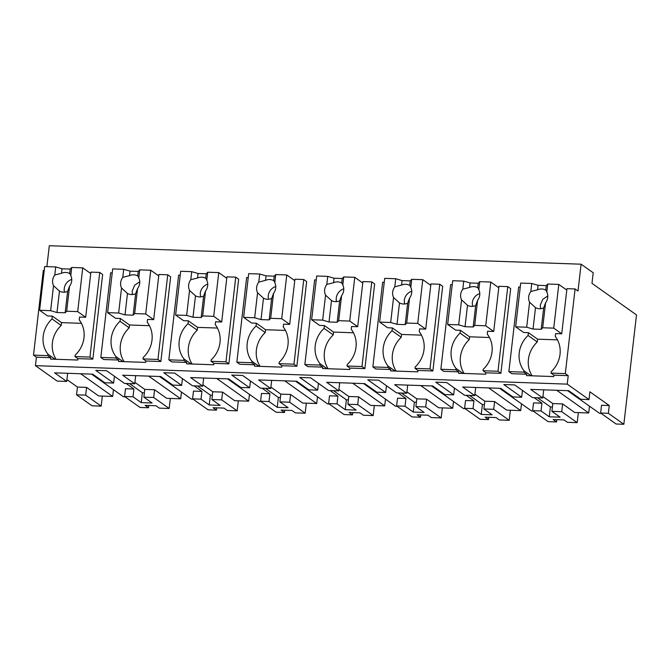 <?xml version="1.0" encoding="UTF-8"?>
<svg xmlns="http://www.w3.org/2000/svg" width="670" height="670" viewBox="0 0 670 670"><rect width="100%" height="100%" fill="white"/><g stroke="black" fill="none" stroke-linecap="round" stroke-linejoin="round"><path stroke-width="1" d="M66.933 379.597L77.452 387.059L76.556 394.823L92.041 405.802L101.162 406.121L102.317 396.087M76.556 394.823L85.676 395.141L86.572 387.377L98.666 395.953L112.669 396.447L80.676 373.751M85.676 395.141L101.162 406.121M67.075 373.274L67.62 373.667L66.724 381.423L57.201 381.096L35.426 365.653L36.406 357.185L33.5 355.125L47.779 355.619L50.686 357.68L50.518 359.095L77.72 360.041L77.888 358.626L92.845 359.145L102.644 274.491L99.738 272.43L89.948 357.085L92.845 359.145M44.212 270.504L43.299 270.471L33.5 355.125M46.883 266.627L49.304 245.722L581.108 264.198L593.21 272.774L591.979 283.36L636.5 314.934L623.845 424.278L608.36 413.298L609.264 405.534L589.902 391.808L589.005 399.571L567.23 384.128L568.21 375.661L565.304 373.6L575.103 288.946L578.009 291.006L581.108 264.198M169.167 408.482L153.681 397.503L143.883 397.159L152.107 402.997L141.228 402.62L133.003 396.782L124.587 396.489L140.072 407.469L148.489 407.762L145.097 405.358L155.976 405.744L159.368 408.139L169.167 408.482L170.322 398.449M148.748 405.492L148.489 407.762M91.555 374.128L123.556 396.824L125.131 396.875M124.587 396.489L125.483 388.726L133.899 389.019L126.094 383.491M77.452 387.059L86.572 387.377M113.456 389.664L112.669 396.447M589.005 399.571L580.848 399.286L568.746 390.71L530.665 389.387L542.767 397.963L532.566 397.611L514.66 384.915L503.773 384.53L521.679 397.235L522.466 390.451M35.426 365.653L567.23 384.128M66.724 381.423L54.622 372.847L92.703 374.17L104.805 382.746L113.64 383.056L114.428 376.272M521.679 397.235L512.843 396.925L500.741 388.34L462.66 387.017L474.754 395.602L464.553 395.25L446.647 382.545L435.768 382.168L453.674 394.865L444.838 394.563L432.736 385.979L394.655 384.655L406.749 393.24L396.548 392.88L378.642 380.183L367.763 379.806L385.669 392.503L376.825 392.201L364.731 383.617L326.65 382.294L338.744 390.878L328.543 390.518L310.637 377.821L305.88 377.654L299.758 377.445L317.664 390.141L308.82 389.84L296.726 381.255L258.645 379.932L270.739 388.516L260.538 388.156L242.632 375.46L237.875 375.292L231.753 375.083L249.659 387.779L240.815 387.469L228.721 378.893L190.632 377.57L202.734 386.146L192.533 385.794L174.627 373.098L169.87 372.93L163.748 372.721L181.654 385.418L172.81 385.108L160.716 376.532L122.627 375.208L134.729 383.784L124.528 383.433L106.622 370.736L95.743 370.359L113.64 383.056M520.255 287.036L518.655 286.986L508.865 371.641L511.763 373.701L526.729 374.22L526.561 375.627L553.763 376.574L553.931 375.166L568.21 375.661M36.406 357.185L50.686 357.68M347.01 366.021L347.169 364.606A26.331 24.036 -54.7 0 0 351.256 329.33L351.583 326.508L357.696 326.726L362.922 281.576L371.766 281.886L361.967 366.54L347.01 366.021L349.908 368.073L349.748 369.488L322.546 368.542L322.706 367.135L307.748 366.616L304.842 364.555L319.808 365.075L322.706 367.135M371.766 281.886L374.664 283.938L364.874 368.601L349.908 368.073M112.217 272.866L110.617 272.807L100.827 357.462L103.733 359.522L118.691 360.041L118.531 361.457L145.733 362.403L145.892 360.988L160.859 361.507L170.649 276.852L167.743 274.792L157.952 359.447L160.859 361.507M180.222 275.228L178.63 275.169L168.832 359.824L171.738 361.884L186.695 362.403L186.536 363.818L213.738 364.765L213.898 363.349L228.864 363.869L238.654 279.214L235.756 277.154L225.958 361.808L228.864 363.869M507.776 286.609L497.986 371.264L483.02 370.745L483.187 369.329A26.331 24.036 -54.7 0 0 487.266 334.062L487.593 331.24L493.715 331.449L498.932 286.299L507.776 286.609L510.682 288.67L500.884 373.324L485.926 372.805L485.758 374.212L458.556 373.265L458.724 371.858L443.758 371.339L440.86 369.279L455.818 369.798L458.724 371.858M439.771 284.248L429.972 368.902L415.015 368.383L415.174 366.967A26.331 24.036 -54.7 0 0 419.261 331.7L419.588 328.878L425.71 329.087L430.927 283.938L439.771 284.248L442.677 286.299L432.879 370.962L417.921 370.443L417.753 371.85L390.551 370.904L390.719 369.497L375.753 368.977L372.847 366.917L387.813 367.436L390.719 369.497M248.227 277.589L246.635 277.531L236.837 362.194L239.743 364.246L254.701 364.773L254.541 366.18L281.743 367.127L281.903 365.711L296.869 366.23L306.659 281.576L303.761 279.516L293.963 364.178L296.869 366.23M47.779 355.619L47.947 354.212L55.049 359.246M56.104 359.288A26.331 24.036 -54.7 0 1 61.221 325.461L52.026 318.937A26.331 24.036 -54.7 0 0 47.947 354.212M52.026 318.937L52.352 316.114L47.595 315.947L39.605 310.285L50.644 310.671L56.992 312.522L65.149 312.806L66.657 311.232L77.695 311.609L85.676 317.27L90.902 272.12L99.738 272.43M608.36 413.298L600.63 413.03L616.115 424.01L623.845 424.278M556.787 419.663L556.519 421.941L553.135 419.537L559.257 419.747L564.014 419.914L567.406 422.318L577.197 422.661L578.361 412.62M542.926 396.565L552.817 403.575L551.921 411.338L560.145 417.167L549.266 416.79L541.033 410.961L532.625 410.668L548.11 421.648L556.519 421.941M488.782 417.301L488.514 419.579L485.13 417.175L491.252 417.385L496.009 417.552L499.393 419.956L509.192 420.299L510.356 410.258M474.921 394.203L484.812 401.213L483.916 408.976L492.14 414.805L481.261 414.428L473.028 408.6L464.62 408.306L480.105 419.286L488.514 419.579M420.777 414.939L420.509 417.217L417.125 414.814L423.239 415.023L428.004 415.191L431.388 417.594L441.187 417.929L442.351 407.896M406.916 391.833L416.807 398.851L415.903 406.615L424.135 412.444L413.248 412.067L405.023 406.229L396.615 405.936L412.1 416.924L420.509 417.217M352.763 412.578L352.504 414.856L349.12 412.452L355.234 412.661L359.999 412.829L363.383 415.233L373.182 415.567L374.346 405.534M338.903 389.471L348.794 396.489L347.897 404.245L356.122 410.082L345.243 409.705L337.018 403.868L328.602 403.575L344.087 414.562L352.504 414.856M284.758 410.216L284.499 412.486L281.107 410.09L287.229 410.3L291.994 410.467L295.378 412.871L305.177 413.206L306.341 403.173M270.898 387.109L280.789 394.128L279.892 401.883L288.117 407.72L277.238 407.343L269.013 401.506L260.597 401.213L276.082 412.201L284.499 412.486M216.753 407.854L216.494 410.124L213.102 407.72L223.981 408.105L227.373 410.501L237.172 410.844L238.327 400.811M202.893 384.748L212.784 391.766L211.888 399.521L220.112 405.358L209.233 404.982L201.008 399.144L192.592 398.851L208.077 409.831L216.494 410.124M133.003 396.782L133.899 389.019M141.228 402.62L142.367 392.737L129.486 383.609M542.767 397.963L543.663 390.2L543.119 389.814M143.883 397.159L144.779 389.396L134.888 382.386M134.729 383.784L135.625 376.029L135.08 375.644M181.654 385.418L182.433 378.634M209.233 404.982L210.372 395.099L197.499 385.97M194.099 385.853L201.905 391.38L201.008 399.144M202.734 386.146L203.63 378.391L203.085 378.006M249.659 387.779L250.438 380.996M277.238 407.343L278.385 397.461L265.504 388.332M262.104 388.215L269.909 393.751L269.013 401.506M270.739 388.516L271.635 380.753L271.09 380.367M317.664 390.141L318.451 383.357M345.243 409.705L346.39 399.831L333.509 390.694M330.109 390.577L337.915 396.112L337.018 403.868M338.744 390.878L339.64 383.114L339.095 382.729M385.669 392.503L386.456 385.727M413.248 412.067L414.395 402.193L401.514 393.055M398.122 392.938L405.92 398.474L405.023 406.229M406.749 393.24L407.645 385.476L407.1 385.091M453.674 394.865L454.461 388.089M481.261 414.428L482.4 404.554L469.519 395.417M466.127 395.3L473.925 400.836L473.028 408.6M474.754 395.602L475.658 387.838L475.105 387.453M549.266 416.79L550.405 406.916L537.524 397.779M534.132 397.662L541.938 403.198L541.033 410.961M565.304 373.6L551.025 373.106L553.931 375.166M551.025 373.106L551.192 371.691A26.331 24.036 -54.7 0 0 555.271 336.424L555.597 333.601L561.72 333.811L566.946 288.661L575.103 288.946M508.865 371.641L523.823 372.16L526.729 374.22M523.823 372.16L523.99 370.753L531.092 375.786M77.888 358.626L74.981 356.566L89.948 357.085M74.981 356.566L75.149 355.159A26.331 24.036 -54.7 0 0 79.227 319.883L79.554 317.061L85.676 317.27M319.808 365.075L319.967 363.659L327.077 368.701M316.232 279.951L314.64 279.901L304.842 364.555M361.967 366.54L364.874 368.601M100.827 357.462L115.784 357.981L118.691 360.041M115.784 357.981L115.952 356.574L123.054 361.616M157.952 359.447L142.986 358.927L143.154 357.52A26.331 24.036 -54.7 0 0 147.233 322.245L147.559 319.423L153.681 319.64L158.907 274.482L167.743 274.792M142.986 358.927L145.892 360.988M168.832 359.824L183.789 360.351L186.695 362.403M183.789 360.351L183.957 358.936L191.059 363.978M225.958 361.808L211 361.289L211.159 359.882A26.331 24.036 -54.7 0 0 215.238 324.607L215.564 321.784L221.686 322.002L226.912 276.852L235.756 277.154M211 361.289L213.898 363.349M452.25 284.675L450.65 284.624L440.86 369.279M497.986 371.264L500.884 373.324M483.02 370.745L485.926 372.805M455.818 369.798L455.985 368.391L463.087 373.425M384.245 282.313L382.645 282.263L372.847 366.917M429.972 368.902L432.879 370.962M415.015 368.383L417.921 370.443M387.813 367.436L387.972 366.021L395.082 371.063M236.837 362.194L251.803 362.713L254.701 364.773M293.963 364.178L279.005 363.659L279.164 362.244A26.331 24.036 -54.7 0 0 283.243 326.968L283.569 324.146L289.691 324.364L294.917 279.214L303.761 279.516M279.005 363.659L281.903 365.711M251.803 362.713L251.962 361.298L259.064 366.339M52.352 316.114L61.548 322.639L81.439 323.325M61.221 325.461L61.548 322.639M556.72 390.292L588.712 412.98L574.709 412.494L562.616 403.918L552.817 403.575M567.599 390.669L599.6 413.357L601.174 413.415M600.63 413.03L601.526 405.266L609.264 405.534M551.921 411.338L561.72 411.673L562.616 403.918M561.72 411.673L577.197 422.661M532.625 410.668L533.521 402.904L541.938 403.198M483.916 408.976L493.706 409.311L509.192 420.299M493.706 409.311L494.611 401.556L506.704 410.132L520.707 410.618L488.715 387.93M464.62 408.306L465.516 400.543L473.925 400.836M415.903 406.615L425.701 406.95L441.187 417.929M425.701 406.95L426.597 399.194L438.699 407.77L452.702 408.256L420.701 385.56M396.615 405.936L397.511 398.181L405.92 398.474M347.897 404.245L357.696 404.588L373.182 415.567M357.696 404.588L358.592 396.824L370.694 405.409L384.697 405.894L352.696 383.198M328.602 403.575L329.506 395.819L337.915 396.112M279.892 401.883L289.691 402.226L305.177 413.206M289.691 402.226L290.587 394.463L302.689 403.047L316.692 403.533L284.691 380.836M260.597 401.213L261.501 393.458L269.909 393.751M211.888 399.521L221.686 399.864L237.172 410.844M221.686 399.864L222.582 392.101L234.684 400.685L248.687 401.171L216.686 378.475M192.592 398.851L193.488 391.096L201.905 391.38M153.681 397.503L154.577 389.739L166.671 398.323L180.682 398.809L148.681 376.113M144.385 392.813L142.367 392.737M144.779 389.396L154.577 389.739M552.423 406.983L550.405 406.916M159.561 376.49L191.561 399.186L193.136 399.236M212.39 395.174L210.372 395.099M212.784 391.766L222.582 392.101M227.566 378.852L259.566 401.548L261.141 401.598M280.395 397.536L278.385 397.461M280.789 394.128L290.587 394.463M295.571 381.213L327.571 403.909L329.154 403.968M348.4 399.898L346.39 399.831M348.794 396.489L358.592 396.824M363.576 383.575L395.576 406.271L397.159 406.33M416.413 402.26L414.395 402.193M416.807 398.851L426.597 399.194M431.589 385.945L463.581 408.633L465.164 408.692M484.418 404.621L482.4 404.554M484.812 401.213L494.611 401.556M499.594 388.307L531.595 410.995L533.169 411.053M532.148 375.828A26.331 24.036 -54.7 0 1 537.265 341.993L537.591 339.179L557.482 339.866M537.265 341.993L528.069 335.477A26.331 24.036 -54.7 0 0 523.99 370.753M528.069 335.477L528.395 332.655L523.639 332.488L515.649 326.826L526.687 327.211L533.035 329.062L541.193 329.347L542.7 327.764L553.73 328.149L561.72 333.811M328.124 368.734A26.331 24.036 -54.7 0 1 333.241 334.908L333.568 332.085L353.459 332.781M333.241 334.908L324.054 328.392A26.331 24.036 -54.7 0 0 319.967 363.659M324.054 328.392L324.38 325.57L319.615 325.402L311.634 319.741L322.664 320.126L329.012 321.977L337.178 322.262L338.677 320.679L349.715 321.064L357.696 326.726M124.109 361.649A26.331 24.036 -54.7 0 1 129.226 327.823L129.553 325L149.444 325.687M129.226 327.823L120.031 321.298A26.331 24.036 -54.7 0 0 115.952 356.574M120.031 321.298L120.357 318.476L115.6 318.317L107.61 312.647L118.649 313.032L124.997 314.883L133.154 315.168L134.662 313.594L145.7 313.97L153.681 319.64M192.114 364.011A26.331 24.036 -54.7 0 1 197.231 330.184L197.558 327.362L217.448 328.049M197.231 330.184L188.036 323.66A26.331 24.036 -54.7 0 0 183.957 358.936M188.036 323.66L188.362 320.838L183.605 320.679L175.624 315.017L186.654 315.394L193.002 317.245L201.159 317.53L202.667 315.955L213.705 316.341L221.686 322.002M460.064 333.116L460.391 330.293L469.586 336.809L469.26 339.631L460.064 333.116A26.331 24.036 -54.7 0 0 455.985 368.391M460.391 330.293L455.625 330.126L447.644 324.464L458.682 324.849L465.022 326.7L473.188 326.985L474.695 325.402L485.725 325.788L493.715 331.449M469.26 339.631A26.331 24.036 -54.7 0 0 464.143 373.458M392.059 330.754L392.385 327.932L401.573 334.447L401.255 337.27L392.059 330.754A26.331 24.036 -54.7 0 0 387.972 366.021M392.385 327.932L387.62 327.764L379.639 322.103L390.677 322.488L397.017 324.339L405.183 324.623L406.69 323.041L417.72 323.426L425.71 329.087M401.255 337.27A26.331 24.036 -54.7 0 0 396.137 371.096M256.041 326.022L256.367 323.208L265.563 329.724L265.236 332.546L256.041 326.022A26.331 24.036 -54.7 0 0 251.962 361.298M256.367 323.208L251.61 323.041L243.629 317.379L254.659 317.756L261.007 319.615L269.164 319.892L270.672 318.317L281.71 318.702L289.691 324.364M265.236 332.546A26.331 24.036 -54.7 0 0 260.119 366.373M589.5 406.204L588.712 412.98M521.495 403.834L520.707 410.618M453.49 401.472L452.702 408.256M385.484 399.111L384.697 405.894M317.479 396.749L316.692 403.533M249.466 394.387L248.687 401.171M181.461 392.025L180.682 398.809M528.395 332.655L537.591 339.179M324.38 325.57L333.568 332.085M120.357 318.476L129.553 325M188.362 320.838L197.558 327.362M50.644 310.671L53.533 285.68A10.167 9.28 -54.7 0 1 52.637 280.286A10.167 9.28 -54.7 0 1 54.773 274.993L55.702 266.936L44.672 266.551L39.605 310.285M55.702 266.936L62.05 268.787L70.208 269.072L69.688 273.553A10.167 9.28 -54.7 0 0 61.531 273.268L54.773 274.993M90.735 273.536L82.753 267.874L71.715 267.489L70.208 269.072M82.753 267.874L77.695 311.609M71.715 267.489L70.785 275.546L69.956 273.678M66.657 311.232L69.546 286.241A10.167 9.28 -54.7 0 0 71.682 280.948A10.167 9.28 -54.7 0 0 70.785 275.546M69.546 286.241L67.628 291.4L65.149 312.806M53.533 285.68L59.462 291.115C62.034 292.472 64.747 292.572 67.628 291.4M59.462 291.115L56.992 312.522M71.74 279.407A10.167 9.28 -54.7 0 0 64.253 288.519A10.167 9.28 -54.7 0 0 64.504 292.179M62.05 268.787L61.531 273.268M118.649 313.032L121.538 288.041A10.167 9.28 -54.7 0 1 120.642 282.648A10.167 9.28 -54.7 0 1 122.778 277.355L123.707 269.298L112.677 268.913L107.61 312.647M123.707 269.298L130.055 271.149L138.213 271.434L137.702 275.914A10.167 9.28 -54.7 0 0 129.536 275.63L122.778 277.355M158.74 275.898L150.758 270.236L139.72 269.851L138.213 271.434M150.758 270.236L145.7 313.97M139.72 269.851L138.791 277.908L137.961 276.04M134.662 313.594L137.551 288.603A10.167 9.28 -54.7 0 0 139.687 283.309A10.167 9.28 -54.7 0 0 138.791 277.908M137.551 288.603L135.633 293.762L133.154 315.168M121.538 288.041L127.476 293.477C130.039 294.834 132.752 294.934 135.633 293.762M127.476 293.477L124.997 314.883M139.745 281.769L134.687 285.219L132.258 290.88A10.167 9.28 -54.7 0 0 132.509 294.549M130.055 271.149L129.536 275.63M186.654 315.394L189.543 290.403A10.167 9.28 -54.7 0 1 188.647 285.01A10.167 9.28 -54.7 0 1 190.783 279.717L191.712 271.66L180.682 271.275L175.624 315.017M191.712 271.66L198.06 273.511L206.226 273.796L205.707 278.276A10.167 9.28 -54.7 0 0 197.541 277.991L190.783 279.717M226.745 278.259L218.763 272.598L207.725 272.213L206.226 273.796M218.763 272.598L213.705 316.341M207.725 272.213L206.796 280.278L205.966 278.402M202.667 315.955L205.556 290.964A10.167 9.28 -54.7 0 0 207.692 285.671A10.167 9.28 -54.7 0 0 206.796 280.278M205.556 290.964L203.638 296.123L201.159 317.53M189.543 290.403L195.481 295.839C198.044 297.195 200.766 297.296 203.638 296.123M195.481 295.839L193.002 317.245M207.75 284.13A10.167 9.28 -54.7 0 0 200.263 293.242L200.514 296.911M198.06 273.511L197.541 277.991M254.659 317.756L257.556 292.765A10.167 9.28 -54.7 0 1 256.66 287.371A10.167 9.28 -54.7 0 1 258.788 282.078L259.726 274.022L248.687 273.636L243.629 317.379M265.563 329.724L285.453 330.419M259.726 274.022L266.065 275.873L274.231 276.157L273.712 280.638A10.167 9.28 -54.7 0 0 265.546 280.353L258.788 282.078M294.758 280.621L286.768 274.96L275.738 274.574L274.231 276.157M286.768 274.96L281.71 318.702M275.738 274.574L274.8 282.639L273.971 280.764M270.672 318.317L273.569 293.326A10.167 9.28 -54.7 0 0 275.697 288.033A10.167 9.28 -54.7 0 0 274.8 282.639M273.569 293.326L271.643 298.485L269.164 319.892M257.556 292.765L263.486 298.2C266.049 299.565 268.771 299.658 271.643 298.485M263.486 298.2L261.007 319.615M275.764 286.5A10.167 9.28 -54.7 0 0 268.268 295.604A10.167 9.28 -54.7 0 0 268.519 299.272M266.065 275.873L265.546 280.353M322.664 320.126L325.561 295.135A10.167 9.28 -54.7 0 1 324.665 289.733A10.167 9.28 -54.7 0 1 326.793 284.44L327.731 276.383L316.692 275.998L311.634 319.741M327.731 276.383L334.07 278.234L342.236 278.519L341.717 283A10.167 9.28 -54.7 0 0 333.551 282.715L326.793 284.44M362.763 282.983L354.773 277.321L343.743 276.936L342.236 278.519M354.773 277.321L349.715 321.064M343.743 276.936L342.805 285.001L341.976 283.125M338.677 320.679L341.574 295.688A10.167 9.28 -54.7 0 0 343.702 290.395A10.167 9.28 -54.7 0 0 342.805 285.001M341.574 295.688L339.648 300.847L337.178 322.262M325.561 295.135L331.491 300.562C334.054 301.927 336.776 302.019 339.648 300.847M331.491 300.562L329.012 321.977M343.769 288.862A10.167 9.28 -54.7 0 0 336.273 297.974A10.167 9.28 -54.7 0 0 336.524 301.634M334.07 278.234L333.551 282.715M390.677 322.488L393.566 297.497A10.167 9.28 -54.7 0 1 392.67 292.095A10.167 9.28 -54.7 0 1 394.798 286.802L395.736 278.745L384.697 278.36L379.639 322.103M401.573 334.447L421.472 335.142M395.736 278.745L402.084 280.596L410.241 280.881L409.722 285.361A10.167 9.28 -54.7 0 0 401.565 285.077L394.798 286.802M430.768 285.345L422.778 279.683L411.748 279.306L410.241 280.881M422.778 279.683L417.72 323.426M411.748 279.306L410.819 287.363L409.981 285.487M406.69 323.041L409.579 298.05A10.167 9.28 -54.7 0 0 411.707 292.757A10.167 9.28 -54.7 0 0 410.819 287.363M409.579 298.05L407.653 303.209L405.183 324.623M393.566 297.497L399.496 302.924C402.059 304.289 404.781 304.381 407.653 303.209M399.496 302.924L397.017 324.339M411.774 291.224A10.167 9.28 -54.7 0 0 404.286 300.336L404.529 303.996M402.084 280.596L401.565 285.077M458.682 324.849L461.571 299.859A10.167 9.28 -54.7 0 1 460.675 294.457A10.167 9.28 -54.7 0 1 462.811 289.172L463.741 281.107L452.702 280.722L447.644 324.464M469.586 336.809L489.477 337.504M463.741 281.107L470.089 282.958L478.246 283.243L477.727 287.723A10.167 9.28 -54.7 0 0 469.569 287.438L462.811 289.172M498.773 287.715L490.792 282.045L479.754 281.668L478.246 283.243M490.792 282.045L485.725 325.788M479.754 281.668L478.824 289.725L477.995 287.849M474.695 325.402L477.584 300.411A10.167 9.28 -54.7 0 0 479.72 295.118A10.167 9.28 -54.7 0 0 478.824 289.725M477.584 300.411L475.667 305.57L473.188 326.985M461.571 299.859L467.501 305.286C470.064 306.651 472.786 306.743 475.667 305.57M467.501 305.286L465.022 326.7M479.779 293.586A10.167 9.28 -54.7 0 0 472.291 302.698L472.543 306.358M470.089 282.958L469.569 287.438M526.687 327.211L529.576 302.22A10.167 9.28 -54.7 0 1 528.68 296.818A10.167 9.28 -54.7 0 1 530.816 291.534L531.745 283.469L520.707 283.092L515.649 326.826M531.745 283.469L538.094 285.32L546.251 285.604L545.732 290.085A10.167 9.28 -54.7 0 0 537.575 289.8L530.816 291.534M566.778 290.077L558.797 284.415L547.759 284.03L546.251 285.604M558.797 284.415L553.73 328.149M547.759 284.03L546.829 292.087L546 290.21M542.7 327.764L545.589 302.773A10.167 9.28 -54.7 0 0 547.725 297.48A10.167 9.28 -54.7 0 0 546.829 292.087M545.589 302.773L543.672 307.932L541.193 329.347M529.576 302.22L535.506 307.647C538.069 309.012 540.791 309.104 543.672 307.932M535.506 307.647L533.035 329.062M547.784 295.947L542.725 299.389L540.296 305.059L540.548 308.719M538.094 285.32L537.575 289.8"/></g></svg>
